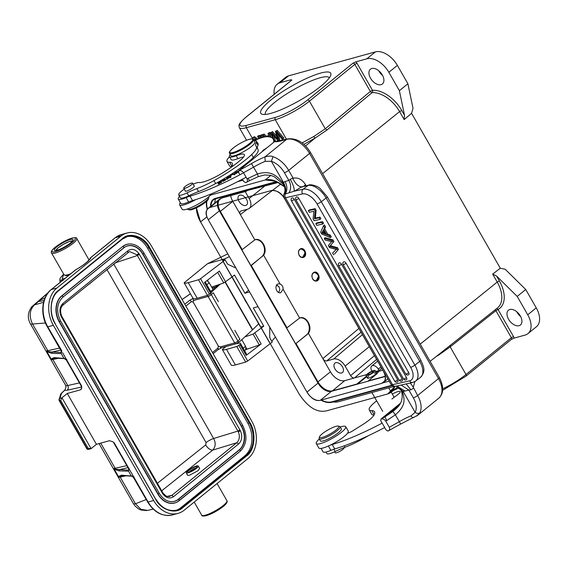 <?xml version="1.0" encoding="UTF-8"?>
<svg xmlns="http://www.w3.org/2000/svg" width="568" height="568" viewBox="0 0 568 568"><rect width="100%" height="100%" fill="white"/><g stroke="black" fill="none" stroke-linecap="round" stroke-linejoin="round"><path stroke-width="0.85" d="M57.013 246.725A10.728 2.187 -29.8 0 0 54.35 250.225A10.728 2.187 -29.8 0 0 60.591 248.919A10.728 2.187 -29.8 0 0 70.304 243.061A10.728 2.187 150.2 0 0 72.96 239.561A10.728 2.187 150.2 0 0 66.719 240.867A10.728 2.187 150.2 0 0 57.013 246.725M312.627 278.895C311.278 275.665 311.832 273.428 314.289 272.171C317.974 270.886 320.991 278.171 317.732 280.486L316.717 281.011C315.098 281.345 313.735 280.635 312.627 278.895M299.159 255.38C297.817 252.156 298.37 249.913 300.82 248.656C304.505 247.378 307.522 254.656 304.263 256.97L303.248 257.496C301.629 257.829 300.266 257.126 299.159 255.38M283.113 289.219C283.105 286.67 282.104 284.916 280.102 283.964L278.284 283.865C273.854 284.88 276.417 294.146 280.727 292.705L283.113 289.219L299.606 318.016L300.032 317.888M219.284 199.9A13.149 8.016 -129 0 0 220.327 211.403L242.209 249.608L254.833 239.838C261.422 236.998 268.288 248.976 263.609 255.167L251.297 265.483L286.982 327.793L299.606 318.016C306.195 315.183 313.06 327.161 308.389 333.345L295.644 343.782L306.514 334.978A9.344 7.157 -105.4 0 0 308.445 323.881A9.344 7.157 -105.4 0 0 299.755 317.966M240.363 211.289L240.832 211.047C239.66 211.601 239.504 212.78 240.37 214.583L254.833 239.838L255.252 239.703M519.074 325.684A9.514 5.801 -129 0 0 520.437 324.995A9.514 5.801 -129 0 0 519.692 314.942A9.514 5.801 -129 0 0 509.815 309.517A9.514 5.801 -129 0 0 508.459 310.206A9.514 5.801 -129 0 0 509.205 320.26A9.514 5.801 -129 0 0 519.074 325.684M520.657 316.546A9.514 5.801 51 0 1 516.766 311.747M302.091 142.895L313.749 136.526L325.265 128.787L370.336 91.455L372.473 90.291A29.011 17.686 -129 0 1 386.51 94.487A29.011 17.686 -129 0 1 401.732 110.448L399.602 111.598A27.285 16.628 -129 0 0 385.289 96.588A27.285 16.628 -129 0 0 372.09 92.648A1.732 1.051 50.4 0 1 370.336 91.455L354.837 64.39A1.732 1.058 -129 0 0 353.928 63.438A1.732 1.058 -129 0 0 352.927 63.211L355.845 61.841A3.458 2.109 -129 0 1 356.974 63.233L354.837 64.39L309.446 101.168A27.676 5.644 150.2 0 1 275.253 119.713L246.306 127.701A1.732 1.328 74.6 0 1 246.533 125.365A25.95 5.289 150.2 0 1 246.434 116.852A1.732 1.058 51 0 0 246.185 116.98L291.576 80.195A1.732 1.058 -129 0 1 291.824 80.074L291.036 79.719A3.458 2.109 -129 0 0 291.221 80.486M239.802 195.165A6.056 3.692 -129 0 0 238.936 195.605A6.056 3.692 -129 0 0 239.412 202.002A6.056 3.692 -129 0 0 245.696 205.453A6.056 3.692 -129 0 0 246.562 205.012A6.056 3.692 -129 0 0 246.086 198.615A6.056 3.692 -129 0 0 239.802 195.165M259.825 138.386L258.476 136.029L257.531 136.292L258.923 138.72M257.922 139.11L254.478 136.675L253.626 137.364L256.764 139.586M253.626 137.364L252.618 137.648L254.343 140.651M255.209 140.261L254.578 139.153L255.785 140.005M260.861 138.024L259.327 135.34L258.476 136.029M259.327 135.34L257.531 136.292M254.478 136.675L252.618 137.648M262.459 137.52L261.181 135.283L260.194 135.553L261.486 137.818M262.231 134.943L262.033 134.595L261.181 135.283M263.538 137.222L262.451 135.326M262.033 134.595L260.194 135.553M270.943 137.321L269.935 132.415L269.083 133.104L269.885 137.009M269.083 133.104L268.039 133.388L268.65 136.107L266.47 136.71M268.55 135.681L266.399 136.277L264.099 134.02L263.247 134.715L265.405 136.831M263.247 134.715L262.132 135.021L264.262 137.051M269.935 132.415L268.039 133.388M266.399 136.277L265.774 136.781M264.099 134.02L262.132 135.021M283.056 138.777L283.915 138.088L277.227 130.399L276.375 131.094L283.056 138.777L282.055 139.053L276.552 132.372L278.86 139.934L277.674 140.261L271.98 133.636L274.436 141.155M276.375 131.094L275.373 131.364L277.227 130.399M272.541 138.237L270.829 132.621L271.781 132.358L277.724 139.096L275.373 131.371M271.781 132.358L272.633 131.669L270.829 132.621M276.928 136.533L272.633 131.669M273.861 135.979L275.352 140.452L274.5 141.141M278.32 134.559L279.712 139.245L278.86 139.934M277.944 133.295L277.092 133.984M313.749 136.526L314.942 138.159M303.873 144.336L314.956 138.187L327.019 129.98L372.09 92.648A1.732 1.257 -93.5 0 0 372.473 90.291L356.974 63.233M352.927 63.211L307.536 99.996A1.732 1.058 51 0 1 309.446 101.168L325.265 128.787L327.019 129.98M240.037 180.432L242.699 179.701M368.675 376.449A5.19 1.058 -29.8 0 0 367.425 378.11A5.19 1.058 -29.8 0 0 370.45 377.479A5.19 1.058 -29.8 0 0 375.15 374.646A5.19 1.058 -29.8 0 0 376.435 372.949A5.19 1.058 -29.8 0 0 374.376 373.183M450.268 345.188L450.183 346.899L438.858 354.972L438.638 354.567M436.153 356.541L438.858 354.972M394.036 386.41L338.727 401.668A25.95 15.819 51 0 1 333.033 401.945M375.618 371.529L378.146 371.422C378.558 371.955 377.819 373.013 375.924 374.61L368.305 380.915L385.189 376.257M375.966 372.139A9.344 1.903 150.2 0 1 376.193 372.075A9.344 1.903 150.2 0 1 378.252 371.877M357.506 384.124L364.649 378.338A9.344 1.903 150.2 0 1 366.694 376.825M335.752 362.704A6.056 3.692 -129 0 0 334.886 363.144A6.056 3.692 -129 0 0 335.354 369.541A6.056 3.692 -129 0 0 341.638 372.991A6.056 3.692 -129 0 0 342.504 372.551A6.056 3.692 -129 0 0 342.035 366.154A6.056 3.692 -129 0 0 335.752 362.704M371.955 371.188L371.799 370.904A5.19 3.167 51 0 1 371.749 365.984A5.19 3.167 51 0 1 372.487 365.607A5.19 3.167 51 0 1 378.231 369.129L379.055 370.577L381.795 368.256M344.776 380.631L354.425 377.969C353.026 378.125 351.748 377.344 350.598 375.625L345.124 366.069A10.38 6.326 51 0 0 333.643 359.026L326.678 360.95C325.279 361.106 324.001 360.325 322.851 358.6L330.427 371.827A12.972 7.909 51 0 0 344.776 380.631L332.5 390.798L356.725 384.11L366.374 376.279M245.206 191.601L249.174 198.537A10.38 6.326 51 0 1 249.217 208.428A10.38 6.326 51 0 1 247.797 209.13L240.832 211.047M286.982 327.793L286.556 327.906L295.644 343.782M296.077 343.661L317.959 381.873A13.149 8.016 -129 0 0 332.5 390.798M382.868 370.123L378.21 371.515M375.618 371.522L379.055 370.577M278.306 182.463L246.05 190.855L246.299 191.295L222.074 197.983A13.149 8.016 -129 0 0 220.611 198.63M247.286 190.514L246.299 191.295M247.3 209.265L240.37 214.583L232.795 201.356A12.972 7.909 51 0 1 230.722 195.598M242.209 249.608L241.783 249.728L250.871 265.597L251.297 265.483M254.982 239.781A9.344 7.157 -105.4 0 1 263.673 245.703A9.344 7.157 -105.4 0 1 261.741 256.793L250.871 265.597M210.586 206.425A15.861 9.67 -129 0 1 213.177 199.496A15.861 9.67 -129 0 1 215.343 198.424L276.51 181.547M214.938 202.897A15.741 9.599 51 0 1 215.038 200.696M389.172 381.128L383.066 382.811M387.987 379.062L387.468 379.204M207.434 209.01A20.81 12.688 51 0 1 206.944 200.98M208.648 197.089A20.81 12.688 51 0 1 209.833 195.839A20.81 12.688 51 0 1 211.324 194.845M391.693 385.303L331.833 401.817A20.81 12.688 51 0 1 321.296 400.035M381.043 84.667A9.514 5.801 -129 0 0 382.406 83.979A9.514 5.801 -129 0 0 381.66 73.925A9.514 5.801 -129 0 0 371.784 68.501A9.514 5.801 -129 0 0 370.428 69.197A9.514 5.801 -129 0 0 371.174 79.25A9.514 5.801 -129 0 0 381.043 84.667M382.626 75.53A9.514 5.801 51 0 1 378.735 70.73M525.734 289.51L517.214 296.418L527.729 314.786A19.894 12.127 51 0 1 527.928 333.643L536.455 326.735A19.894 12.127 -129 0 0 536.256 307.877L525.734 289.51L505.165 269.218L500.294 268.231L411.573 113.323L413.021 108.318L407.902 83.766L397.38 65.398A19.894 12.127 -129 0 0 375.377 51.894L288.551 75.849A19.894 12.127 -129 0 0 285.704 77.291L277.184 84.199A19.894 12.127 51 0 1 280.024 82.758L291.036 79.719M274.209 94.274A19.894 12.127 51 0 1 277.184 84.199M355.845 61.841L366.85 58.802A19.894 12.127 51 0 1 388.86 72.299L399.382 90.674L404.515 115.304L404.167 119.571L399.602 111.598L322.61 173.623M407.902 83.766L399.382 90.674M411.573 113.323L404.167 119.571M420.242 344.101L497.234 282.069L492.669 274.096L500.294 268.231M270.766 100.117A40.307 8.222 150.2 0 1 310.675 76.616A40.307 8.222 150.2 0 1 330.796 75.118A40.307 8.222 150.2 0 1 299.826 100.358A40.307 8.222 150.2 0 1 262.38 114.303A40.307 8.222 150.2 0 1 270.766 100.117M527.928 333.643A19.894 12.127 51 0 1 525.08 335.084L514.075 338.123A3.458 2.109 -129 0 0 513.522 336.575L511.385 337.733L495.885 310.668L498.022 309.51A1.732 1.363 61.3 0 0 496.496 308.736M511.427 339.352L511.399 339.373A1.732 1.058 -129 0 0 511.385 337.733L465.994 374.511A1.732 1.058 51 0 1 466.016 376.151L511.399 339.373A1.732 1.058 -129 0 1 511.157 339.501L514.075 338.123M492.669 274.096L496.581 276.055L517.214 296.418M329.369 77.809A36.849 7.512 -29.8 0 0 307.835 82.388A36.849 7.512 -29.8 0 0 274.592 102.467A36.849 7.512 -29.8 0 0 265.419 114.431M304.278 250.85L301.374 248.99A4.253 3.238 -105.7 0 1 304.292 251.056A4.253 3.238 -105.7 0 1 304.952 252.973L302.566 257.602M304.292 251.091A4.153 3.159 -105.7 0 1 303.774 256.679A4.153 3.159 -105.7 0 1 299.222 255.224A4.153 3.159 -105.7 0 1 299.734 249.629A4.153 3.159 -105.7 0 1 304.292 251.091M235.897 268.011L228.556 264.638A3.458 2.634 -105.7 0 1 227.037 263.176L225.106 259.803L223.068 261.465L231.992 277.042L223.764 282.942L211.679 287.117M248.621 290.22L244.907 293.244L234.47 275.019L231.992 277.042M244.907 293.244L249.6 291.924M232.049 276.992L260.705 327.019L263.758 326.16L253.058 334.083L259.285 344.961L246.966 349.214A6.056 1.235 -29.8 0 0 245.468 349.824M258.014 306.621L253.321 307.941L263.758 326.16M269.757 327.125L269.715 336.504A3.458 2.634 -105.7 0 0 270.304 338.727L272.235 342.099L247.698 360.999L238.78 345.422L236.749 346.494L226.483 349.377A16.607 3.387 -29.8 0 1 222.336 349.519L226.007 346.53M238.78 345.422L239.959 344.513L246.185 355.39L261.145 343.938L259.285 344.961M240.491 343.889L240.264 343.164A2.946 0.603 -29.8 0 0 240.257 343.136L246.484 354.013A2.946 0.603 150.2 0 1 246.484 354.013A2.946 0.603 150.2 0 1 246.498 354.034L240.491 343.889L239.959 344.513M240.257 343.136A2.946 0.603 -29.8 0 0 239.76 343.072A5.538 1.129 -29.8 0 0 239.717 343.079L235.606 343.881M244.801 336.938L253.058 334.083M270.205 343.761L261.28 328.183M275.395 336.966L271.788 341.311M210.82 291.739L211.346 291.59L210.948 291.973A2.946 0.603 150.2 0 1 210.969 291.995A2.946 0.603 150.2 0 1 210.976 292.023L211.204 292.747L210.671 293.372L207.462 295.353L197.195 298.236A16.607 3.387 150.2 0 1 193.049 298.377L189.456 300.479L184.799 304.249M229.358 256.587L224.864 258.845L207.569 263.694L227.796 253.853M225.106 259.803L222.94 260.414L224.864 258.845M209.493 294.274L200.568 278.696L198.537 279.776L188.278 282.658A16.607 3.387 -29.8 0 1 184.124 282.8L207.569 263.694M200.568 278.696L223.068 261.465M225.624 281.92L219.397 271.042L204.444 282.495L210.671 293.372M184.124 282.8L193.049 298.377M222.336 349.519L231.254 365.103A16.607 3.387 150.2 0 0 235.408 364.954L226.483 349.377M247.698 360.999L245.674 362.072L235.408 364.954M246.725 354.759L246.292 355.305M92.08 281.487A6.922 1.413 150.2 0 1 90.497 283.091A6.922 1.413 -29.8 0 1 87.692 285.044M189.087 472.086A4.324 0.88 150.2 0 1 190.088 471.071A4.324 0.88 150.2 0 1 196.137 468.046M195.584 468.529A5.361 1.093 150.2 0 1 187.823 472.249A5.361 1.093 150.2 0 1 188.938 470.361A5.361 1.093 150.2 0 1 194.249 467.237A5.361 1.093 150.2 0 1 196.926 467.038A5.361 1.093 150.2 0 1 195.584 468.529M187.972 470.631A6.922 1.413 -29.8 0 0 186.254 472.888A6.922 1.413 -29.8 0 0 190.28 472.043A6.922 1.413 -29.8 0 0 196.549 468.266A6.922 1.413 150.2 0 0 198.267 466.008A6.922 1.413 150.2 0 0 194.235 466.853A6.922 1.413 150.2 0 0 187.972 470.631M345.713 426.682L348.241 431.091A16.955 3.458 150.2 0 1 344.513 436.224A16.955 3.458 150.2 0 1 329.021 445.731A16.955 3.458 150.2 0 1 318.811 447.946L316.291 443.537A16.955 3.458 -29.8 0 0 326.493 441.322A16.955 3.458 -29.8 0 0 341.993 431.815A16.955 3.458 -29.8 0 0 345.713 426.682A16.955 3.458 -29.8 0 0 340.303 426.994M319.287 439.029A16.955 3.458 -29.8 0 0 316.291 443.537M243.594 157.031A19.028 3.884 -29.8 0 0 237.857 158.671A15.57 3.174 150.2 0 1 231.119 159.594L229.436 156.654A15.57 3.174 -29.8 0 0 236.174 155.731A19.028 3.884 150.2 0 1 244.41 154.61A19.028 3.884 150.2 0 1 240.562 160.084A42.075 8.584 150.2 0 1 222.826 172.764A22.486 4.587 150.2 0 1 199.091 182.52A12.113 2.471 -29.8 0 0 193.17 184.153M196.862 188.619A34.598 7.057 -29.8 0 0 187.042 192.864L188.725 195.804A34.598 7.057 150.2 0 1 198.544 191.558L196.862 188.619A34.598 7.057 -29.8 0 0 213.973 180.603A53.491 10.913 150.2 0 0 251.681 154.531A34.598 7.057 -29.8 0 0 256.395 146.629A34.598 7.057 -29.8 0 0 256.218 146.381A51.894 10.586 150.2 0 1 255.955 146.019A51.894 10.586 150.2 0 1 256.346 142.291A15.57 3.174 -29.8 0 0 256.459 141.176A15.57 3.174 -29.8 0 0 254.237 140.772M230.218 154.531A15.57 3.174 -29.8 0 0 229.436 156.654M256.459 141.176L258.142 144.116A15.57 3.174 150.2 0 1 258.028 145.231A51.894 10.586 150.2 0 0 257.418 148.418M198.544 191.558A34.598 7.057 -29.8 0 0 215.655 183.542A53.491 10.913 -29.8 0 0 253.364 157.471A34.598 7.057 -29.8 0 0 258.078 149.569L256.395 146.629M188.725 195.804A12.113 2.471 150.2 0 1 180.446 197.849L178.764 194.909A12.113 2.471 -29.8 0 0 187.042 192.864M184.252 189.123A12.113 2.471 -29.8 0 0 178.764 194.909M194.114 185.807A5.19 1.058 150.2 0 1 194.284 185.935A5.19 1.058 150.2 0 1 192.971 187.646A5.19 1.058 150.2 0 1 188.285 190.465A5.19 1.058 150.2 0 1 185.274 191.089A5.19 1.058 150.2 0 1 185.26 190.876M344.045 447.62L344.101 447.712A5.105 1.044 150.2 0 1 341.389 450.417A5.105 1.044 150.2 0 1 335.241 452.781L334.651 451.752M340.161 426.738L341.34 428.797A12.113 2.471 150.2 0 1 333.508 436.103A12.113 2.471 150.2 0 1 321.069 441.194A12.113 2.471 150.2 0 1 320.324 440.832L319.145 438.773A12.113 2.471 -29.8 0 0 319.89 439.135A12.113 2.471 -29.8 0 0 332.33 434.044A12.113 2.471 -29.8 0 0 340.161 426.738A12.113 2.471 -29.8 0 0 339.678 426.426L338.315 426.085A11.069 2.258 -29.8 0 0 338.074 426.05A11.069 2.258 -29.8 0 0 327.693 430.111A11.069 2.258 -29.8 0 0 319.521 436.849A11.069 2.258 -29.8 0 0 320.224 437.708A11.069 2.258 -29.8 0 0 332.564 432.447A11.069 2.258 -29.8 0 0 338.315 426.085M319.521 436.849L319.124 438.198A12.113 2.471 -29.8 0 0 319.145 438.773M192.304 183.94A5.105 1.044 -29.8 0 0 192.609 183.18A5.105 1.044 -29.8 0 0 188.789 184.209A5.105 1.044 -29.8 0 0 184.06 187.497A5.105 1.044 -29.8 0 0 183.755 188.256A5.105 1.044 -29.8 0 0 187.575 187.227A5.105 1.044 -29.8 0 0 192.304 183.94M208.562 196.94L208.704 197.188A12.113 2.471 150.2 0 1 208.733 197.77L208.335 199.112A11.069 2.258 150.2 0 1 195.03 208.47A11.069 2.258 150.2 0 1 189.542 209.876L188.178 209.542A12.113 2.471 150.2 0 1 187.689 209.223L187.546 208.974M208.733 197.77A12.113 2.471 150.2 0 1 194.185 207.994A12.113 2.471 150.2 0 1 188.178 209.542M400.603 403.117L381 419.006L380.759 420.774L384.721 427.505A89.957 18.346 -29.8 0 1 334.758 448.926L332.23 444.517A17.296 3.529 -29.8 0 0 329.752 445.39M258.206 176.378L257.46 173.978L247.996 178.387A94.451 19.262 150.2 0 1 247.03 178.913C247.847 180.78 247.392 182.037 245.66 182.69L243.743 181.519L242.394 179.168M306.109 185.686L305.534 184.678C302.176 179.488 298.193 177.322 293.585 178.196L292.882 177.72A3.458 0.703 150.2 0 1 290.312 179.346L288.821 180.418C291.15 184.706 291.228 188.832 289.055 192.8L285.278 194M292.882 177.72L288.672 170.379A3.458 0.703 -29.8 0 1 284.398 172.693L288.821 180.418L285.058 181.604C287.301 185.906 287.451 189.932 285.505 193.681A3.458 2.826 77.3 0 0 285.477 197.756L302.51 193.922A13.838 7.483 52.5 0 1 317.043 203.926L410.628 367.347A13.838 7.483 52.5 0 1 409.563 380.858L392.538 384.692L285.477 197.756A6.922 1.413 -29.8 0 1 284.092 197.65L391.153 384.586A6.922 1.413 150.2 0 0 392.538 384.692A3.458 2.826 -102.7 0 0 395.605 386.29C394.781 385.828 395.072 388.015 391.153 384.586M290.312 179.346C293.301 184.877 294.565 188.846 294.096 191.246L289.055 192.8M284.398 172.693A17.296 10.543 -129 0 0 271.376 161.319L273.045 156.725C271.248 155.802 268.536 155.881 264.908 156.946L286.591 139.366L281.785 140.694A36.331 7.412 150.2 0 1 274.536 141.645L238.759 170.641C240.69 170.301 242.273 170.996 243.494 172.743L247.03 178.913M381.021 418.985A90.994 18.559 -29.8 0 0 384.969 416.855L386.694 420.576L395.392 414.81C406.844 404.785 404.238 398.651 402.428 391.409L403.095 391.316L396.372 386.141M399.183 405.339L384.969 416.855L392.864 411.502L395.392 414.81L399.311 421.662A23.181 4.729 150.2 0 1 410.998 415.875C412.084 417.515 413.099 418.012 414.044 417.352M416.628 416.081L419.752 412.893A20.76 12.652 -129 0 0 417.615 395.52L413.298 387.22L410.295 382.988M410.998 415.875L415.123 412.311C416.763 413.561 418.304 413.752 419.752 412.886M293.585 178.196C292.087 177.564 292.989 179.495 296.297 183.982C301.281 188.611 302.453 185.899 300.898 187.291L308.907 185.054A3.458 2.826 77.3 0 0 307.984 185.495A17.296 9.351 52.5 0 1 326.153 197.998L419.745 361.411A17.296 9.351 52.5 0 1 420.519 377.337L415.67 381.057A17.296 9.351 52.5 0 0 414.889 365.132A3.458 0.703 150.2 0 1 410.628 367.347M414.881 381.582L413.298 387.22M396.784 386.027L405.005 391.04L403.095 391.316L415.123 412.311A17.296 10.543 -129 0 0 413.334 397.834L408.91 390.117L410.834 389.79A3.458 0.703 -29.8 0 0 413.405 388.171M405.005 391.04L408.91 390.117L401.136 385.047M392.864 411.502L393.482 411.005C399.325 405.964 399.552 405.027 401.122 402.03C402.634 397.465 402.527 393.347 400.802 389.683L402.428 391.409L396.258 386.148M397.671 379.885A2.073 0.426 150.2 0 1 395.115 381.213A2.073 0.426 -29.8 0 1 394.696 381.178A2.073 2.073 0 0 0 397.763 381.795A2.073 1.122 -127.5 0 0 397.671 379.885L294.316 199.418A2.073 1.122 -127.5 0 0 291.881 198.033A2.073 2.073 0 0 0 291.341 200.71A2.073 0.426 -29.8 0 0 291.76 200.745A2.073 0.426 150.2 0 0 294.316 199.418M399.183 380.17A2.073 2.073 0 0 0 402.25 380.787A2.073 1.122 -127.5 0 0 402.158 378.877L298.803 198.409A2.073 0.426 150.2 0 1 296.248 199.73A2.073 0.426 -29.8 0 1 295.829 199.702L399.183 380.17A2.073 0.426 -29.8 0 0 399.602 380.198A2.073 0.426 150.2 0 0 402.158 378.877M298.803 198.409A2.073 1.122 -127.5 0 0 296.368 197.025A2.073 2.073 0 0 0 295.829 199.702M406.496 377.613A2.073 0.426 150.2 0 1 403.94 378.934A2.073 0.426 -29.8 0 1 403.521 378.906A2.073 2.073 0 0 0 406.589 379.523A2.073 1.122 -127.5 0 0 406.496 377.613L341.581 264.262A2.073 1.122 -127.5 0 0 339.146 262.885A2.073 2.073 0 0 0 338.613 265.561A2.073 0.426 -29.8 0 0 339.025 265.59A2.073 0.426 150.2 0 0 341.581 264.262M408.733 372.679A2.073 0.426 150.2 0 1 406.177 374.007A2.073 0.426 -29.8 0 1 405.758 373.971A2.073 2.073 0 0 0 408.825 374.589A2.073 1.122 -127.5 0 0 408.733 372.679L346.068 263.254A2.073 1.122 -127.5 0 0 343.633 261.869A2.073 2.073 0 0 0 343.093 264.553A2.073 0.426 -29.8 0 0 343.512 264.581A2.073 0.426 150.2 0 0 346.068 263.254M321.644 222.358L315.794 223.671L316.717 222.961L322.567 221.648L321.644 222.358L322.61 224.041L323.533 223.338L322.567 221.648M322.61 224.041L316.759 225.361L315.794 223.671M332.628 253.065L336.221 249.437M334.531 254.073L338.45 249.38L334.531 254.073M332.621 253.058L333.608 254.784M337.527 250.09L336.54 248.365L337.463 247.655L338.45 249.38M337.463 247.655L330.562 245.745M329.639 246.448L336.54 248.365M329.646 246.462L333.941 241.506L329.646 246.462M333.011 239.881L332.088 240.591L324.236 238.411L325.159 237.708L333.011 239.881L333.941 241.506M333.018 242.216L332.088 240.591M324.236 238.411L325.208 240.108L331.74 241.606L328.325 245.554L329.49 247.584L336.235 249.451M323.391 230.139L325.862 234.456L323.341 233.441L324.264 232.738L322.759 232.298L321.836 233.008L323.341 233.441M323.384 230.132L321.836 233.015M322.766 232.298L323.696 230.672M325.059 233.05L324.264 232.731M326.77 234.797L329.341 235.798L330.363 237.587L321.715 234.016L320.679 232.198L323.547 225.674L324.64 227.59L323.717 229.479L326.77 234.797L327.693 234.087L330.264 235.088L329.341 235.798M324.64 227.59L325.563 226.888L324.647 228.769L323.717 229.479M324.647 228.769L327.693 234.087M325.563 226.888L324.47 224.964L323.547 225.674M330.363 237.587L331.286 236.877L330.264 235.088M315.354 218.119L319.954 217.082L319.031 217.792L314.431 218.822L315.197 211.104L316.12 210.394L315.354 218.119L314.431 218.822M314.21 209.379L308.36 210.692L309.283 209.982L315.134 208.669L314.21 209.379L315.197 211.104M319.031 217.792L319.954 219.404L314.104 220.725L313.11 218.992L313.877 211.275L309.283 212.311L308.36 210.692M315.134 208.669L316.12 210.394M319.954 219.404L320.877 218.694L319.954 217.082M274.543 141.645L276.637 141.198M284.028 194.128L284.028 194.135C283.517 194.476 283.538 195.648 284.092 197.65M285.058 181.604L282.829 182.576L282.821 183.812L274.195 176.641L270.595 175.334L264.745 174.965L258.355 176.598L249.608 180.645L247.996 178.387M249.608 180.645L245.66 182.69M239.959 174.738L238.524 172.409L238.759 170.641M284.682 193.887C286.528 191.409 286.094 187.554 283.396 182.314L271.376 161.319L265.221 161.34L264.908 156.938A26.639 5.431 -29.8 0 0 251.475 163.591A90.994 18.559 150.2 0 1 238.78 170.62M265.221 161.34A23.181 4.729 -29.8 0 0 253.541 167.127L257.46 173.978C272.157 169.633 277.411 177.088 282.829 182.576C285.356 184.366 286.166 193.07 284.575 193.929M282.821 183.812L282.821 183.812C285.228 187.085 285.633 190.529 284.028 194.135M381 419.006C382.924 418.659 384.5 419.361 385.736 421.101L389.265 427.278C390.088 429.152 389.634 430.416 387.901 431.055L385.977 429.884L384.635 427.534M389.265 427.278A94.451 19.262 -29.8 0 0 399.311 421.662L400.66 424.062L387.901 431.055M211.317 193.865A16.955 3.458 150.2 0 1 207.838 197.557A16.955 3.458 150.2 0 1 192.346 207.064A16.955 3.458 150.2 0 1 182.136 209.28L179.616 204.87A16.955 3.458 -29.8 0 0 195.896 199.531M180.361 202.691A16.955 3.458 -29.8 0 0 179.616 204.87M264.901 149.703L263.779 149.739L266.428 148.22M263.964 150.215L263.779 149.739M266.846 147.879L263.027 150.343M263.062 150.406L263.928 150.243M229.784 177.422L228.336 178.26L227.079 178.274L229.429 176.62L230.31 176.889L229.87 177.564M227.605 179.239L227.079 178.274M230.828 177.543L230.438 177.117M230.92 176.265L230.296 176.165A3.138 0.639 -29.8 0 0 230.196 176.179L228.194 177.046A2.315 0.476 -29.8 0 0 227.143 177.756L226.462 178.65L227.143 178.849L229.983 177.479M230.196 176.179L230.7 177.06M229.997 177.479L230.963 176.336M230.8 177.046L230.296 176.165M225.297 179.282L223.629 179.737L222.294 181.05L225.531 180.056M223.039 181.369L222.535 180.482L222.294 181.05M225.326 179.808L223.345 181.064M223.359 181.298L226.007 179.516L223.189 180.191L225.304 179.282M223.487 180.645L223.189 180.191M235.422 172.743L234.456 173.694L237.587 171.678L238.29 171.784L238.794 172.665M235.969 173.581L238.915 171.472C238.56 170.989 237.367 171.366 235.337 172.601M235.024 174.184L234.52 173.297M236.593 173.318L235.855 173.375M237.587 171.678C238.787 171.571 238.432 172.069 236.515 173.176M262.359 151.287L262.934 151.052M263.346 150.719L262.281 151.159M232.93 174.34L234.357 174.788L234.939 174.426L233.32 173.914L230.572 175.633L232.93 174.34M233.704 174.582L233.32 173.914M221.328 182.527L220.803 181.54L220.881 181.987L218.368 183.549L220.916 182.143L220.987 182.541L218.297 184.202L221.626 182.364L221.378 181.043L217.97 183.102L220.803 181.54M221.229 182.584L220.881 181.987M221.179 182.612L220.916 182.143M254.201 140.715A24.218 4.942 -29.8 0 1 267.194 136.696A79.577 16.231 150.2 0 1 273.265 139.117A79.577 16.231 150.2 0 1 273.563 142.44M243.544 172.821A89.957 18.346 150.2 0 1 190.003 196.152A17.296 3.529 -29.8 0 0 186.134 197.593A15.222 3.103 150.2 0 1 178.253 199.013A15.222 3.103 150.2 0 1 179.566 196.308M178.253 199.013L180.78 203.422A15.222 3.103 -29.8 0 0 188.654 202.002A17.296 3.529 150.2 0 1 192.524 200.561L190.003 196.152M192.524 200.561A89.957 18.346 -29.8 0 0 246.065 177.23M231.581 166.992A19.028 3.884 -29.8 0 0 231.716 166.751A38.851 7.924 150.2 0 0 232.305 163.399A38.851 7.924 150.2 0 0 229.564 162.228L232.085 166.637M257.943 143.775A8.648 1.761 -29.8 0 0 257.978 143.221A8.648 1.761 -29.8 0 0 257.481 142.966M231.772 166.651A24.218 4.942 150.2 0 1 229.536 165.913L227.008 161.504A24.218 4.942 -29.8 0 0 229.557 162.228M229.5 156.768A24.218 4.942 -29.8 0 0 227.008 161.504M382.2 423.096A89.957 18.346 150.2 0 1 332.23 444.517M321.069 448.408L323.007 451.787A15.222 3.103 -29.8 0 0 330.888 450.367A17.296 3.529 150.2 0 1 334.758 448.926M347.623 433.093A5.19 1.058 -29.8 0 0 352.941 430.743L362.867 424.488A19.028 3.884 -29.8 0 0 373.744 415.471A38.851 7.924 150.2 0 0 374.546 411.764A38.851 7.924 150.2 0 0 371.799 410.593L374.17 414.725M374.014 415.016A24.218 4.942 150.2 0 1 371.763 414.278L369.243 409.869A24.218 4.942 -29.8 0 0 371.799 410.593M399.51 387.738A24.218 4.942 -29.8 0 0 393.042 390.72M376.669 400.852A24.218 4.942 -29.8 0 0 369.243 409.869M391.906 398.992L397.224 395.044A8.648 1.761 -29.8 0 0 400.206 391.579A8.648 1.761 -29.8 0 0 392.318 394.071M333.849 449.217L335.163 451.51A34.598 7.057 150.2 0 1 344.989 447.264A34.598 7.057 -29.8 0 0 362.1 439.256A53.491 10.913 -29.8 0 0 368.398 435.677M335.163 451.51A12.113 2.471 150.2 0 1 326.884 453.555L326.004 452.029M367.326 373.993A5.19 1.058 -29.8 0 0 366.04 375.682A5.19 1.058 -29.8 0 0 371.067 374.021A5.19 1.058 -29.8 0 0 375.043 370.521A5.19 1.058 -29.8 0 0 372.026 371.152A5.19 1.058 -29.8 0 0 367.326 373.993M368.504 373.666A3.287 0.667 -29.8 0 0 367.688 374.738A3.287 0.667 -29.8 0 0 370.876 373.687A3.287 0.667 -29.8 0 0 373.396 371.472A3.287 0.667 -29.8 0 0 371.479 371.87A3.287 0.667 -29.8 0 0 368.504 373.666M284.532 186.957A24.566 14.974 -129 0 0 265.178 179.985L270.844 175.398M393.709 389.108L387.724 393.958A24.566 14.974 -129 0 0 391.238 392.176A24.566 14.974 -129 0 0 394.703 386.425M196.471 207.81A24.566 14.974 -129 0 0 200.539 221.875L206.908 216.855M207.214 209.294A21.449 13.078 51 0 1 206.525 201.37M392.083 385.651L332.166 402.187A21.449 13.078 51 0 1 320.92 400.142M277.127 181.845A15.57 9.493 -129 0 0 276.779 181.938L215.677 198.793A15.57 9.493 -129 0 0 213.454 199.922A15.57 9.493 -129 0 0 210.991 206.099M214.825 202.989A15.57 9.493 51 0 1 215.705 198.786M218.055 200.894A12.113 7.384 -129 0 0 219.397 210.863L208.286 219.788A12.113 7.384 51 0 1 208.193 208.364A12.113 7.384 51 0 1 209.926 207.483L221.009 198.502A12.113 7.384 -129 0 0 219.276 199.382L208.683 207.966M331.435 391.316L320.352 400.298A12.113 7.384 51 0 1 306.961 392.09L318.037 383.102A12.113 7.384 -129 0 0 331.435 391.316L385.225 376.477M271.227 190.571L271.241 190.571A12.113 7.384 51 0 1 284.632 198.779L383.279 371.032A12.113 7.384 51 0 1 383.4 382.498A12.113 7.384 51 0 1 381.668 383.379L384.614 380.986M219.397 210.863L318.037 383.102M299.237 394.206L200.596 221.967M387.724 393.958L326.408 410.877C316.937 412.908 307.806 407.235 299.038 393.858M237.68 181.653L242.976 180.191M210.423 195.094L265.178 179.985L275.984 181.213L284.483 186.808M306.961 392.09C311.292 398.679 315.751 401.413 320.352 400.298L381.668 383.379C386.126 381.71 386.666 377.599 383.279 371.032M208.314 219.844L306.954 392.076M284.632 198.772C281.501 192.9 277.035 190.166 271.241 190.571L209.926 207.483C205.417 209.62 204.87 213.724 208.286 219.788M387.724 393.965L394.831 386.41M196.372 207.86L200.539 221.875M317.746 274.365L314.842 272.505A4.253 3.238 -105.7 0 1 317.753 274.571A4.253 3.238 -105.7 0 1 318.421 276.481L316.035 281.117M317.76 274.6A4.153 3.159 -105.7 0 1 317.242 280.194A4.153 3.159 -105.7 0 1 312.691 278.732A4.153 3.159 -105.7 0 1 313.202 273.144A4.153 3.159 -105.7 0 1 317.76 274.6M254.911 141.957A13.838 2.826 150.2 0 1 244.304 151.287A13.838 2.826 150.2 0 1 230.892 155.71L229.55 153.36A13.838 2.826 150.2 0 0 242.962 148.937A13.838 2.826 150.2 0 0 253.569 139.607L254.911 141.957M276.339 285.597A3.458 2.634 -105.7 0 1 279.115 287.266A3.458 2.634 -105.7 0 1 278.178 292.236M279.094 286.904L276.73 284.959M244.46 298.96A9.344 7.107 -105.7 0 0 245.348 300.912A9.344 7.107 74.3 0 0 246.547 302.616M238.177 341.865A3.458 2.286 70.8 0 0 239.22 341.858A3.458 2.286 70.8 0 0 239.76 341.531L252.455 329.958A5.19 1.058 -29.8 0 0 252.696 329.731L258.667 323.774M211.062 292.3L211.481 292.151A3.458 2.286 70.8 0 0 211.147 292.563M210.856 293.223A3.458 2.286 70.8 0 0 210.735 293.947M211.481 292.151L220.256 284.156M210.685 291.505L217.821 284.994M153.679 500.5A27.676 21.201 74.6 0 0 178.089 513.365A27.676 21.201 74.6 0 0 184.195 510.199L248.124 458.397A27.676 21.201 -105.4 0 0 251.702 421.065L151.379 245.894A27.676 21.201 74.6 0 0 126.969 233.022A27.676 21.201 74.6 0 0 120.863 236.189L56.935 287.997A27.676 21.201 -105.4 0 0 53.357 325.322L153.679 500.5L148.106 502.034L114.189 442.813L112.776 441.748L109.468 440.711L96.425 444.311L91.1 448.628L88.643 449.394A1.732 1.328 -105.4 0 1 87.117 448.592L88.118 448.315L60.677 400.404L59.235 400.596A1.732 1.661 15.1 0 1 59.903 398.345A1.732 1.328 74.6 0 0 59.675 400.681L87.117 448.592L86.684 448.585A1.732 1.732 0 0 0 88.643 449.394M62.594 352.721L81.7 386.084L81.586 388.476L80.351 389.861L67.301 393.461L61.976 397.777L91.1 448.628L88.118 448.315M60.158 395.392L61.607 393.077L59.903 398.345L61.976 397.777L60.677 400.404M146.246 499.542L135.454 503.752L140.821 509.269L147.566 510.426M129.923 470.29L129.078 468.827L128.546 471.163L131.222 475.835L134.091 477.624L131.62 476.154L122.262 475.615L119.607 476.474L118.854 477.248L119.145 476.126L121.566 475.175L132.096 476.083M128.446 471.17L119.117 470.893L115.425 469.644L113.806 468.43L115.403 469.125L119.408 469.594L128.673 470.169L128.446 471.17L128.773 470.162M61.159 393.589L64.695 390.322L65.966 387.397L65.675 385.381A10.38 2.116 -29.8 0 0 67.748 385.537L52.852 359.523A10.38 2.116 150.2 0 1 51.525 359.679L54.059 358.103L64.248 358.578M79.442 382.903L67.748 385.537A3.458 2.826 77.3 0 1 67.123 390.244L64.695 390.322L65.966 387.397M218.488 284.767L216.373 286.79L212.162 287.955M48.252 292.52L32.788 305.904L34.57 304.86L43.566 302.311M44.503 300.28C41.145 301.232 39.192 301.565 38.638 301.281L34.57 304.86C29.536 309.801 28.861 316.199 32.532 324.044A10.38 2.116 150.2 0 1 30.459 323.888L65.675 385.381M39.213 300.735L39.646 300.209M38.908 300.813L48.067 292.754M45.44 322.979L32.532 324.044L47.804 350.704L59.498 348.077M64.759 358.507L54.23 357.606L51.809 358.564L51.525 359.679L46.469 350.861L48.095 352.075L48.074 351.556L46.469 350.861A10.38 2.116 -29.8 0 0 47.804 350.704L48.067 351.556L52.078 352.032L51.787 353.331L61.216 353.594L61.742 351.287L61.11 353.601M60.527 394.476L61.387 393.276M234.832 330.384L239.881 339.202L237.928 341.063A1.732 1.306 46.3 0 1 237.85 342.788L238.595 342.078M218.332 301.58L213.284 292.761L211.331 294.629A2.393 0.49 150.2 0 1 208.101 296.468A1.732 1.328 -105.4 0 1 207.817 295.232M220.1 346.934L218.346 346.04L217.963 348.092A1.732 1.058 -129 0 1 217.984 349.732L221.626 347.737A1.732 1.328 74.6 0 1 220.1 346.934L234.698 342.909A1.732 1.328 74.6 0 0 236.203 343.718L237.85 342.788M185.864 306.109L191.366 301.651L193.113 301.977L218.346 346.04M193.39 298.591A1.732 1.328 -105.4 0 0 193.503 300.493L193.113 301.977M44.865 298.271A1.732 1.328 73.8 0 0 44.716 297.951L39.206 300.728M51.809 358.564L52.852 359.523L58.497 358.252M64.702 358.479L63.772 358.245M65.959 358.6L66.79 360.069L63.893 358.266L61.216 353.594L61.323 351.258L47.343 326.856L47.783 326.863L61.742 350.69M96.425 444.311L67.301 393.461M119.145 476.126L120.189 477.092L135.454 503.752A10.38 2.116 150.2 0 1 133.373 503.596L99.017 443.594M115.432 469.644L115.134 468.273A10.38 2.116 150.2 0 1 113.806 468.43L118.854 477.248A10.38 2.116 -29.8 0 0 120.189 477.092L125.833 475.821M132.039 476.048L131.101 475.814M133.288 476.169L134.091 477.624L134.126 477.07M128.837 469.658L129.078 468.252M62.082 280.769L59.839 279.967L60.123 282.36M61.493 281.245L62.139 279.094L64.908 278.476M65.98 359.594L66.79 360.069L66.797 359.501M249.892 422.535C256.523 432.383 254.762 450.729 246.689 455.898L182.761 507.7C175.761 514.75 160.765 509.979 155.49 499.031L55.167 323.852C48.528 313.941 50.275 295.722 58.369 290.489L122.29 238.688C129.348 231.652 144.244 236.38 149.569 247.357L249.892 422.535L249.245 422.883L148.922 247.705L149.569 247.357M178.089 513.365L172.516 514.906A27.676 21.201 74.6 0 1 148.106 502.034L147.666 502.034L133.281 477.163M63.694 274.195L62.146 279.094M176.144 510.291A24.218 18.552 -105.4 0 0 180.794 507.735L244.723 455.926A24.218 18.552 -105.4 0 0 247.854 423.266L147.531 248.088A24.218 18.552 74.6 0 0 126.877 236.657M177.734 501.693A19.206 14.711 -105.4 0 1 177.635 501.757A19.206 14.711 -105.4 0 1 157.833 494.061L59.193 321.822A19.206 14.711 -105.4 0 1 61.678 295.928L122.624 246.547A19.206 14.711 -105.4 0 1 129.951 243.935A19.206 14.711 -105.4 0 1 130.065 243.942M198.267 466.008L199.666 468.458L197.962 470.737L189.385 475.317L187.625 475.274L186.254 472.888M168.838 496.567L171.756 495.41L236.707 442.77C239.561 439.959 240.101 436.309 238.333 431.822L137.385 255.501L136.945 254.791L129.525 251.56M113.692 263.978L213.639 438.503C215.946 442.948 215.641 446.81 212.723 450.105L161.71 490.802M157.4 483.276L205.666 444.964C207.909 448.436 210.259 450.147 212.723 450.105L236.707 442.77L238.61 443.949L173.659 496.581C169.825 499.073 166.183 498.15 162.732 493.812L61.181 316.497C59.051 311.094 59.661 306.72 63.012 303.383L62.792 305.151M63.012 303.383L127.97 250.751C131.804 248.266 135.447 249.189 138.897 253.52L136.945 254.791M124.811 247.08A17.473 13.383 -105.4 0 1 142.724 254.137L241.364 426.376A17.473 13.383 -105.4 0 1 239.107 449.934L178.16 499.322A17.473 13.383 -105.4 0 1 171.607 501.693M138.897 253.52L240.449 430.842C242.579 436.245 241.961 440.619 238.61 443.949M205.666 444.964L206.063 442.571L106.926 269.459M430.111 361.326L497.419 308.005A27.285 16.628 -129 0 0 497.234 282.069L499.364 280.919A29.011 17.686 -129 0 1 498.022 309.51L513.522 336.575M75.53 269.949L75.53 269.949A1.732 1.058 -129 0 0 75.281 270.077L51.113 289.659A1.732 1.058 51 0 1 51.361 289.531L75.537 269.942A20.065 4.09 150.2 0 0 91.121 257.311L115.29 237.729A1.732 1.058 -129 0 0 115.041 237.857L121.396 234.563L126.969 233.022M55.295 247.201A13.49 2.755 150.2 0 1 71.966 238.155A13.49 2.755 150.2 0 1 72.015 242.586A13.49 2.755 -29.8 0 1 55.344 251.624A13.49 2.755 -29.8 0 1 55.295 247.201M51.553 252.994A14.534 2.961 -29.8 0 0 60.009 251.226A14.534 2.961 -29.8 0 0 73.165 243.289A14.534 2.961 150.2 0 0 76.772 238.553C77.056 237.616 75.53 237.445 72.193 238.042C66.47 239.888 60.79 242.962 55.146 247.272C51.127 250.623 50.864 252.433 51.553 252.994L64.007 274.742A14.534 2.961 -29.8 0 0 70.837 273.669M65.462 275.182A13.49 2.755 -29.8 0 0 69.147 275.04M308.389 333.345L322.851 358.6L358.976 328.396M263.609 255.167L280.102 283.964M273.485 134.836L272.633 135.532M305.577 145.948L314.956 138.187M252.774 138.99L246.306 127.701A27.676 5.644 150.2 0 1 239.341 127.637L246.569 140.261M286.428 139.224L275.253 119.713A1.732 1.328 -105.4 0 1 275.473 117.377L246.533 125.365M307.536 99.996A25.95 5.289 150.2 0 1 275.473 117.377M442.72 388.817A27.676 5.644 -29.8 0 0 465.994 374.511L450.183 346.899L495.885 310.668A1.732 1.058 51.6 0 1 495.637 309.418M395.704 388.562L396.095 389.236M381.007 366.878L378.231 369.129M326.678 360.95L361.12 332.152M333.643 359.026L362.519 334.595M369.406 346.622L345.124 366.069M374.546 355.596L350.598 375.625M366.637 374.603L354.425 377.969L376.698 359.345M249.174 198.537L264.475 186.283M307.039 334.829L306.514 334.978M317.959 381.873L330.427 371.827M364.649 378.338L364.344 377.805M232.795 201.356L220.327 211.403M262.26 256.651L261.741 256.793M288.551 75.849L280.024 82.758M397.38 65.398L388.86 72.299M366.85 58.802L375.377 51.894M401.732 110.448L404.515 115.304M291.824 80.074L246.434 116.852M527.729 314.786L536.256 307.877M496.581 276.055L499.364 280.919M198.537 279.776L207.462 295.353M197.195 298.236L188.278 282.658M217.693 272.342L223.764 282.942M210.969 291.995L205.197 281.92L210.976 292.023M211.204 292.747L205.062 282.019M208.073 281.295L207.441 280.201M236.749 346.494L245.674 362.072M261.145 343.938L254.911 333.061M240.264 343.164L246.498 354.034M246.966 349.214L245.823 347.218M72.427 241.024A9.684 1.974 -29.8 0 0 58.327 247.726A9.684 1.974 -29.8 0 0 55.884 250.502M237.857 158.671L236.174 155.731M256.346 142.291L258.028 145.231M251.681 154.531L253.364 157.471M213.973 180.603L215.655 183.542M413.334 397.834A3.458 0.703 -29.8 0 0 417.615 395.52L438.496 378.6A3.458 0.703 -29.8 0 0 439.355 377.471C443.97 386.673 443.757 393.603 438.702 398.274A20.76 12.652 -129 0 0 438.496 378.6L309.553 153.452L288.672 170.379A20.76 12.652 -129 0 0 273.045 156.725M439.355 377.471L310.412 152.323A3.458 0.703 -29.8 0 1 309.553 153.452A20.76 12.652 -129 0 0 286.591 139.366A3.458 2.648 -105.4 0 1 287.351 138.968L276.701 141.162M308.907 185.054C309.879 184.146 317.065 185.473 320.281 188.64L327.204 196.713A3.458 0.703 150.2 0 1 326.153 197.998L321.296 201.718A3.458 0.703 150.2 0 1 317.043 203.926M327.204 196.713L420.796 360.133A3.458 0.703 150.2 0 1 419.745 361.411L414.889 365.132L321.296 201.718A17.296 9.351 52.5 0 0 303.135 189.215A3.458 2.826 77.3 0 0 302.51 193.922M305.534 184.678L303.887 186.183M301.729 186.9L307.984 185.495L303.135 189.215L294.096 191.246A13.838 2.826 150.2 0 0 300.898 187.291M415.67 381.057L412.631 382.463A3.458 2.826 -102.7 0 1 409.563 380.858M410.834 389.79L406.191 383.911M395.79 386.24A3.458 2.826 -102.7 0 1 395.605 386.29L412.631 382.463M330.541 246.675L331.464 245.965M281.785 140.694A3.458 2.648 -105.4 0 1 282.552 140.296M251.475 163.591L253.541 167.127A94.451 19.262 150.2 0 1 243.494 172.743M385.736 421.101A94.451 19.262 -29.8 0 0 386.694 420.576M227.037 179.268L226.533 178.387M188.654 202.002L186.134 197.593M328.389 446.008L330.888 450.367M361.781 438.709L362.1 439.256M344.989 447.264L344.172 445.844M243.175 348.234A5.19 1.058 -29.8 0 0 245.333 345.884L241.791 339.685M206.816 284.745A5.19 1.058 -29.8 0 0 208.974 282.395L206.922 280.592M333.025 401.491L332.166 402.187M216.536 198.097L215.677 198.793M203.159 515.609A13.49 2.755 -29.8 0 0 211.14 513.813A13.49 2.755 -29.8 0 0 223.174 506.528M201.704 515.169C201.47 516.092 202.954 516.269 206.156 515.716C211.892 513.898 217.615 510.81 223.323 506.45C227.342 503.099 227.612 501.288 226.923 500.727A14.534 2.961 150.2 0 1 223.316 505.463A14.534 2.961 -29.8 0 1 210.16 513.401A14.534 2.961 -29.8 0 1 201.704 515.169L194.206 502.084M233.072 148.142A13.149 2.684 -29.8 0 0 238.283 150.456A13.149 2.684 -29.8 0 0 252.306 139.089A13.149 2.684 -29.8 0 0 233.072 148.142M252.455 329.958L225.141 282.253M225.404 282.076L252.696 329.731M86.677 448.507L59.242 400.674A1.732 1.732 0 0 1 59.072 399.368L61.067 393.624M100.728 443.118L115.134 468.273L126.827 465.646M190.415 293.791L189.187 294.6A1.732 0.618 -124.4 0 1 189.329 294.558A414.25 84.49 -29.8 0 0 182.101 299.535M189.329 294.558A8.648 1.761 150.2 0 1 190.436 293.826M48.095 352.075L51.787 353.331M80.351 389.861L81.678 388.69M67.123 390.244L81.614 386.985M210.266 293.677A1.732 1.306 -133.7 0 1 211.331 294.629L237.928 341.063A2.393 0.49 150.2 0 1 234.698 342.909L208.101 296.468L193.503 300.493M217.736 349.86A1.732 1.058 -129 0 0 217.984 349.732L213.106 353.679M212.46 352.55L217.963 348.092M189.456 300.479A1.732 1.058 51 0 1 191.366 301.651M56.417 285.356L58.554 283.631M109.695 242.188L107.565 243.913M60.655 350.101L52.078 352.032L61.514 352.451M55.444 357.904L54.23 357.606M53.357 325.322L47.783 326.863A27.676 21.201 -105.4 0 1 51.361 289.531L56.935 287.997M81.586 388.476L81.26 386.084L81.7 386.084M112.776 441.748L114.189 442.813M127.985 467.67L119.408 469.594L119.117 470.893M122.773 475.473L121.566 475.175M90.745 257.574A1.732 1.058 51 0 1 90.873 257.439A1.732 1.058 51 0 1 91.121 257.311A1.732 1.654 -162.7 0 0 90.312 258.27L90.312 258.27A1.732 1.732 0 0 1 90.873 257.439L115.041 237.857M120.863 236.189L115.29 237.729A27.676 21.201 -105.4 0 1 121.396 234.563M63.027 280.556L63.495 278.867M246.689 455.898L246.114 455.543A24.218 18.552 74.6 0 0 249.245 422.883L247.854 423.266M182.761 507.7L182.186 507.345L246.114 455.543L244.723 455.926M155.49 499.031L155.618 498.86C161.482 508.09 168.561 511.839 176.847 510.121A24.218 18.552 74.6 0 0 182.186 507.345L180.794 507.735M55.167 323.852L155.49 498.86M58.369 290.489L58.369 290.986C50.318 297.05 48.742 312.805 55.295 323.682L55.16 323.682M122.29 238.688L122.297 239.185L58.298 291.022M122.347 239.121A24.218 18.552 -105.4 0 1 127.566 236.444L122.227 239.22L58.426 290.923M127.566 236.444A24.218 18.552 -105.4 0 1 148.922 247.705L147.531 248.088M167.219 496.361L171.756 495.41L173.659 496.581M139.423 254.365L137.385 255.501L114.977 262.934M127.97 250.751L127.75 252.519M123.725 247.847A17.537 13.433 -105.4 0 1 124.91 247.016A17.537 13.433 -105.4 0 1 142.994 254.045L241.634 426.277A17.537 13.433 -105.4 0 1 239.362 449.927L178.423 499.315A0.809 0.497 51 0 1 179.197 500.671A19.134 14.661 -105.4 0 1 177.834 501.636A19.134 14.661 -105.4 0 1 158.103 493.968L59.462 321.729A19.134 14.661 -105.4 0 1 61.933 295.921L122.624 246.547M62.714 297.284A0.809 0.497 -129 0 0 61.933 295.921L61.678 295.928M93.251 272.534L123.661 247.896A0.809 0.497 -129 0 0 122.88 246.533A19.134 14.661 -105.4 0 1 130.186 243.942L129.951 243.935M239.107 449.934L239.362 449.927A0.809 0.497 51 0 1 240.143 451.29L179.268 500.621M159.09 493.166L157.833 494.061M60.442 320.934L59.193 321.822M206.063 442.571A6.922 1.413 150.2 0 1 213.639 438.503L237.942 431.069L239.98 429.94M61.181 316.497L61.337 316.056M129.504 251.567L63.027 305.023C60.343 307.558 59.888 311.228 61.671 316.056L62.075 316.83L61.649 317.391M178.16 499.322L178.423 499.315A17.537 13.433 -105.4 0 1 171.728 501.693C166.751 501.508 162.583 498.668 159.21 493.187L60.57 320.948C56.026 311.243 56.757 303.347 62.75 297.256L93.188 272.59M142.724 254.137L143.981 253.243M241.364 426.376L242.621 425.482M162.732 493.812L162.725 493.081M240.449 430.842L238.333 431.822M169.633 496.453C166.985 496.283 167.304 497.532 163.08 493.13L162.625 492.406L162.199 492.967M76.772 238.553L89.077 260.037M69.047 275.125L65.895 275.679L64.007 274.742M246.185 116.98C236.664 125.372 239.22 125.478 239.341 127.637M442.657 390.33L466.016 376.151M371.749 365.984L377.727 361.141M249.217 208.428L272.534 190.365M272.59 190.323L280.769 183.989M209.833 195.839L210.849 194.973M231.929 277.085L260.527 327.019M72.548 240.867L69.388 241.485L63.36 244.325L58.227 247.776L55.685 250.524M192.609 183.18L194.306 186.141M183.755 188.256L185.445 191.217M400.66 424.062L417.693 415.293M438.702 398.274L417.665 415.322M420.796 360.133C423.352 366.232 426.405 370.712 420.519 377.337M394.696 381.178L291.341 200.71M403.521 378.906L338.613 265.561M405.758 373.971L343.093 264.553M400.802 389.691C398.913 386.9 397.323 385.715 396.024 386.141M310.412 152.323C304.036 142.248 296.347 137.797 287.351 138.968M301.906 186.744L302.41 186.517M274.671 141.56L273.265 139.117M394.171 397.309L391.238 392.183L398.033 386.673M390.82 391.451L388.76 387.866M382.711 411.41L371.891 392.516M376.435 372.949L375.043 370.521M367.425 378.11L366.04 375.682M212.993 289.396L208.974 282.395M244.716 350.925L245.589 349.54L245.866 347.495L245.333 345.884M213.454 199.922L215.279 198.445M384.153 381.888L387.88 378.87M226.923 500.727L217.082 483.545M253.569 139.607L251.944 138.855L248.749 139.465C243.303 141.389 238.042 144.293 232.972 148.191C226.994 153.907 230.154 152.011 229.55 153.36M238.155 342.234L239.22 341.858M61.472 393.191L64.369 390.521M189.187 294.6L182.079 299.499M32.781 305.904C31.829 306.259 30.551 308.325 28.94 312.095C27.804 316.113 28.308 320.04 30.459 323.888M146.636 510.568L140.928 510L138.464 508.843L135.212 506.138L133.388 503.617M153.168 509.098L147.552 510.433M236.224 343.711L221.626 347.737M48.074 292.747L39.057 300.735M81.728 388.796L81.281 389.172M64.29 358.585L66.364 360.069L81.26 386.084M113.749 442.806L128.652 468.82L128.787 470.162M51.113 289.659C41.656 296.901 40.001 314.587 47.343 326.856M90.312 258.27L87.628 261.472C84.646 264.17 80.606 266.981 75.516 269.914A1.732 1.732 0 0 0 75.281 270.077M63.659 274.131L60.187 278.15L59.839 279.967M172.516 514.906C162.562 516.873 154.283 512.585 147.666 502.034M130.186 243.942C135.851 244.197 140.488 247.3 144.102 253.264L242.742 425.503C247.691 435.883 246.831 444.467 240.179 451.262L177.635 501.757M62.75 297.256L124.91 247.016M162.625 492.406L62.075 316.83M88.991 259.895L89.567 259.462"/></g></svg>
